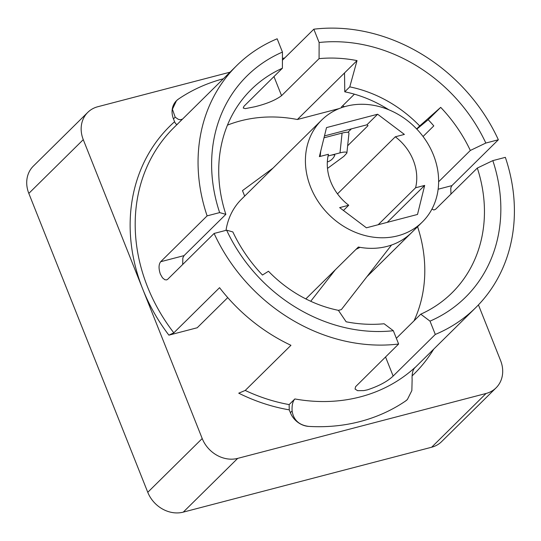 <?xml version="1.0" encoding="UTF-8"?>
<svg xmlns="http://www.w3.org/2000/svg" width="541" height="541" viewBox="0 0 541 541"><rect width="100%" height="100%" fill="white"/><g stroke="black" fill="none" stroke-linecap="round" stroke-linejoin="round"><path stroke-width="0.81" d="M230.047 72.176L97.772 106.739A29.16 24.967 45.4 0 0 87.784 112.366L33.339 166.121A29.16 24.967 45.4 0 0 28.822 193.401L147.767 492.296A29.16 24.967 45.4 0 0 183.264 512.131L431.637 447.231A29.16 24.967 45.4 0 0 441.632 441.605L496.07 387.85A29.16 24.967 45.4 0 0 500.587 360.563L478.433 304.894M433.442 154.969A71.635 61.336 -134.6 0 1 422.352 221.993A71.635 61.336 -134.6 0 1 328.373 214.114A71.635 61.336 -134.6 0 1 321.692 120.048A71.635 61.336 -134.6 0 1 322.456 119.311A71.635 61.336 -134.6 0 1 433.442 154.969M226.016 230.344A71.635 61.336 -134.6 0 1 241.597 199.135L321.692 120.048M367.535 276.106L410.862 233.313A71.635 61.336 45.4 0 1 358.358 247.034L305.827 298.909M347.89 132.322L351.38 128.88M348.729 205.249A48.108 41.197 -134.6 0 1 328.441 154.266L319.366 156.633L326.527 127.588L377.632 114.232L404.384 134.418L395.309 136.792A48.108 41.197 -134.6 0 1 415.596 187.774L424.671 185.407L417.51 214.452L366.406 227.808L339.66 207.622L348.729 205.249L343.44 210.476M347.64 145.779L368.022 125.654L366.913 124.815L324.478 135.906M395.309 136.792L337.496 193.874M415.596 187.774L378.173 224.731M377.632 114.232L366.913 124.815M424.671 185.407L387.248 222.358M227.741 297.611L197.215 327.758L168.893 335.156L173.823 332.83L219.551 287.684A170.09 145.644 45.4 0 0 290.95 345.3L245.222 390.446L238.737 393.179A173.979 148.971 45.4 0 0 289.252 409.855L290.375 412.682L292.106 410.971C293.547 420.053 299.099 425.199 308.769 426.403A19.435 16.643 -134.6 0 1 290.375 412.682M396.35 338.294L420.77 314.179L430.007 321.138L435.302 334.439L393.145 376.063C387.451 381.466 378.876 386.058 367.44 389.838L363.843 390.602L357.587 390.67L355.065 389.053L355.565 386.714L398.629 344.022L393.334 330.72L384.096 323.761A142.878 122.34 -134.6 0 1 346.145 321.794L338.389 310.338A122.462 104.859 -134.6 0 1 268.471 271.264L262.473 275.038A142.878 122.34 -134.6 0 1 232.846 231.927L226.632 230.182L214.108 233.455L167.669 279.312L166.621 279.913L164.816 279.724L162.476 277.817L160.359 274.111C158.527 268.546 158.628 264.421 160.67 261.729L207.115 215.873L219.639 212.599L225.854 214.351L184.055 255.616L160.67 261.729M182.689 264.475L182.831 257.908L184.055 255.616M225.854 214.351A142.878 122.34 -134.6 0 1 251.2 89.536A142.878 122.34 -134.6 0 1 282.402 68.22L282.449 52.085L277.161 38.783A170.09 145.644 -134.6 0 0 236.721 65.583L173.85 127.662A170.09 145.644 -134.6 0 0 173.823 332.83M282.429 60.207L313.834 29.2L319.122 42.502L319.075 58.638L281.563 95.676C275.511 100.18 266.585 103.879 254.791 106.766L245.33 108.626L243.24 108.044L243.944 106.286L282.402 68.22M319.075 58.638A142.878 122.34 -134.6 0 1 357.026 60.599L349.777 86.871A122.462 104.859 -134.6 0 1 419.694 125.945L440.699 107.361A142.878 122.34 -134.6 0 1 470.325 150.466L485.825 143.04L498.349 139.767L451.911 185.624L438.142 189.222M227.45 125.14A142.878 122.34 -134.6 0 1 297.367 119.507L357.026 60.599M339.998 152.866C344.556 151.723 346.849 151.784 346.876 153.056L348.965 133.269C348.938 131.997 346.646 131.93 342.088 133.079L339.998 152.866L328.062 155.984M327.488 168.427L343.853 156.369L346.876 153.056M328.049 156.038A8.751 1.407 -19.5 0 1 329.996 155.477A8.751 1.407 -19.5 0 1 334.764 155.328A11.787 11.787 0 0 1 327.332 161.962M244.674 196.099L242.49 190.621L272.968 168.156M342.088 133.079L324.012 137.799M335.352 269.749L310.723 301.269M356.039 249.327L360.022 247.345M391.522 245.039L341.364 309.594L338.409 310.365M177.549 124.159C176.535 124.741 175.548 123.923 174.587 121.718L173.465 118.892A19.435 16.643 -134.6 0 1 176.474 100.707A19.435 16.643 -134.6 0 1 178.496 99.044L176.474 100.707L172.41 109.248L175.196 117.187L178.246 119.297L180.133 119.757L182.479 119.142M297.367 119.507L339.126 108.592M407.38 399.501L407.38 399.501A19.435 16.643 -134.6 0 1 405.358 401.165L407.38 399.501L411.857 390.555L412.127 379.606C411.816 373.987 412.736 369.983 414.879 367.589A170.09 145.644 -134.6 0 1 360.292 396.891A170.09 145.644 -134.6 0 1 294.865 398.947C292.715 401.348 291.795 405.351 292.106 410.971M417.578 226.699A142.878 122.34 -134.6 0 1 414.021 320.84M87.784 112.366A29.16 24.967 45.4 0 0 83.267 139.646L202.206 438.535A29.16 24.967 45.4 0 0 237.709 458.376L486.082 393.469A29.16 24.967 45.4 0 0 496.07 387.85M284.796 57.867L282.429 58.489M438.636 181.756L470.325 150.466M450.937 194.097L450.781 187.889L451.911 185.624M431.948 209.063L433.862 209.982L435.525 209.32L477.318 168.048A142.878 122.34 -134.6 0 1 451.972 292.864A142.878 122.34 -134.6 0 1 420.77 314.179M435.302 334.439A170.09 145.644 -134.6 0 0 475.735 307.64A170.09 145.644 -134.6 0 0 505.348 157.35L492.824 160.623L477.318 168.048M219.639 212.599A155.51 133.16 -134.6 0 1 282.449 52.085M207.115 215.873A170.09 145.644 -134.6 0 1 236.721 65.583M398.629 344.022A170.09 145.644 -134.6 0 1 214.108 233.455M393.334 330.72A155.51 133.16 -134.6 0 1 226.632 230.182M492.824 160.623A155.51 133.16 -134.6 0 1 430.007 321.138M313.834 29.2A170.09 145.644 -134.6 0 1 498.349 139.767M319.122 42.502A155.51 133.16 -134.6 0 1 485.825 143.04M289.252 409.855L289.144 404.594L294.865 398.947M354.409 94.181L341.486 106.942L341.912 107.544M349.777 86.871L344.773 91.808L344.522 72.947M416.651 128.947L419.694 125.945M423.055 136.501L433.794 125.891A142.878 122.34 45.4 0 0 428.195 119.703L416.82 129.123M428.195 119.703L440.699 107.361M344.773 91.808A122.462 104.859 -134.6 0 1 388.871 109.809M320.171 156.423L320.732 151.101M174.587 121.718A173.979 148.971 45.4 0 0 142.736 289.09A173.979 148.971 45.4 0 0 168.893 335.156M223.359 78.776A189.526 162.286 45.4 0 0 178.496 99.044M344.489 106.719A173.979 148.971 45.4 0 0 342.629 105.813M412.114 375.887A173.979 148.971 45.4 0 0 433.72 349.128M308.769 426.403A189.526 162.286 45.4 0 0 405.358 401.165M393.145 376.063L385.537 356.945M281.563 95.676L273.956 76.558M289.144 404.594A170.09 145.644 -134.6 0 1 245.222 390.446M237.709 458.376L183.264 512.131M202.206 438.535L147.767 492.296M486.082 393.469L431.637 447.231M83.267 139.646L28.822 193.401M173.465 118.892L175.196 117.187M367.481 276.167L422.352 221.993M475.735 307.64L414.183 368.428"/></g></svg>
